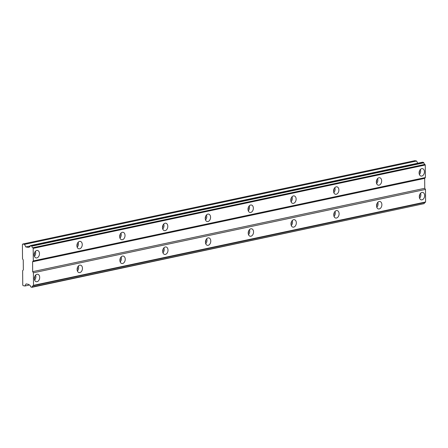 <?xml version="1.0" encoding="UTF-8"?>
<svg xmlns="http://www.w3.org/2000/svg" width="448" height="448" viewBox="0 0 448 448"><rect width="100%" height="100%" fill="white"/><g stroke="black" fill="none" stroke-linecap="round" stroke-linejoin="round"><path stroke-width="0.67" d="M419.524 170.783A2.279 1.574 -79.1 0 1 419.098 172.984M34.558 252.627A2.279 1.574 -79.1 0 1 34.132 254.828M77.33 243.533A2.279 1.574 -79.1 0 1 76.91 245.734M120.109 234.438A2.279 1.574 -79.1 0 1 119.683 236.639M162.882 225.344A2.279 1.574 -79.1 0 1 162.456 227.545M205.654 216.25A2.279 1.574 -79.1 0 1 205.229 218.45M248.427 207.155A2.279 1.574 -79.1 0 1 248.002 209.356M291.2 198.061A2.279 1.574 -79.1 0 1 290.774 200.262M333.973 188.966A2.279 1.574 -79.1 0 1 333.553 191.167M376.751 179.872A2.279 1.574 -79.1 0 1 376.326 182.073M30.257 245.795A1.669 1.159 78 0 1 29.422 247.055A1.669 1.159 78 0 1 29.092 247.055A1.669 1.159 78 0 1 28.941 247.016L28.476 247.453L25.754 246.926L24.534 244.373L22.753 244.031L22.4 244.457L22.523 258.821L23.251 259.952L23.341 269.858L22.63 270.71L22.753 285.079L23.117 285.645L24.898 285.986L26.079 283.898L28.801 284.424L29.277 285.04A1.669 1.159 78 0 1 30.615 286.776L31.847 287.325L32.133 286.989A1.669 1.159 78 0 1 32.962 285.807A1.669 1.159 78 0 1 33.13 285.785L33.505 285.331L33.398 272.793L32.67 271.662L32.586 261.755L33.292 260.904L33.186 248.36L32.799 247.755A1.669 1.159 78 0 1 31.774 246.17L31.483 245.717L30.257 245.795M421.803 176.07A3.797 2.621 100.9 0 0 424.424 172.318A3.797 2.621 100.9 0 0 422.492 168.633A3.797 2.621 100.9 0 0 421.736 168.638A3.797 2.621 100.9 0 0 419.121 172.39A3.797 2.621 100.9 0 0 421.053 176.081A3.797 2.621 100.9 0 0 421.803 176.07M419.384 174.502A3.797 2.621 100.9 0 0 420.353 169.478M36.837 257.914A3.797 2.621 100.9 0 0 39.458 254.162A3.797 2.621 100.9 0 0 37.526 250.477A3.797 2.621 100.9 0 0 36.775 250.482A3.797 2.621 100.9 0 0 34.154 254.234A3.797 2.621 100.9 0 0 36.086 257.925A3.797 2.621 100.9 0 0 36.837 257.914M34.418 256.346A3.797 2.621 100.9 0 0 35.386 251.322M79.615 248.819A3.797 2.621 100.9 0 0 82.23 245.067A3.797 2.621 100.9 0 0 80.298 241.382A3.797 2.621 100.9 0 0 79.548 241.394A3.797 2.621 100.9 0 0 76.927 245.14A3.797 2.621 100.9 0 0 78.859 248.83A3.797 2.621 100.9 0 0 79.615 248.819M77.196 247.251A3.797 2.621 100.9 0 0 78.165 242.228M122.388 239.725A3.797 2.621 100.9 0 0 125.003 235.978A3.797 2.621 100.9 0 0 123.071 232.288A3.797 2.621 100.9 0 0 122.321 232.299A3.797 2.621 100.9 0 0 119.706 236.046A3.797 2.621 100.9 0 0 121.638 239.736A3.797 2.621 100.9 0 0 122.388 239.725M119.969 238.157A3.797 2.621 100.9 0 0 120.938 233.134M165.161 230.636A3.797 2.621 100.9 0 0 167.782 226.884A3.797 2.621 100.9 0 0 165.85 223.194A3.797 2.621 100.9 0 0 165.094 223.205A3.797 2.621 100.9 0 0 162.478 226.957A3.797 2.621 100.9 0 0 164.41 230.642A3.797 2.621 100.9 0 0 165.161 230.636M162.742 229.062A3.797 2.621 100.9 0 0 163.71 224.039M207.934 221.542A3.797 2.621 100.9 0 0 210.554 217.79A3.797 2.621 100.9 0 0 208.622 214.099A3.797 2.621 100.9 0 0 207.872 214.11A3.797 2.621 100.9 0 0 205.251 217.862A3.797 2.621 100.9 0 0 207.183 221.553A3.797 2.621 100.9 0 0 207.934 221.542M205.514 219.968A3.797 2.621 100.9 0 0 206.483 214.945M250.706 212.447A3.797 2.621 100.9 0 0 253.327 208.695A3.797 2.621 100.9 0 0 251.395 205.005A3.797 2.621 100.9 0 0 250.645 205.016A3.797 2.621 100.9 0 0 248.024 208.768A3.797 2.621 100.9 0 0 249.956 212.458A3.797 2.621 100.9 0 0 250.706 212.447M248.287 210.874A3.797 2.621 100.9 0 0 249.256 205.856M293.479 203.353A3.797 2.621 100.9 0 0 296.1 199.601A3.797 2.621 100.9 0 0 294.168 195.91A3.797 2.621 100.9 0 0 293.418 195.922A3.797 2.621 100.9 0 0 290.797 199.674A3.797 2.621 100.9 0 0 292.729 203.364A3.797 2.621 100.9 0 0 293.479 203.353M291.06 201.779A3.797 2.621 100.9 0 0 292.029 196.762M336.258 194.258A3.797 2.621 100.9 0 0 338.873 190.506A3.797 2.621 100.9 0 0 336.941 186.816A3.797 2.621 100.9 0 0 336.19 186.827A3.797 2.621 100.9 0 0 333.57 190.579A3.797 2.621 100.9 0 0 335.502 194.27A3.797 2.621 100.9 0 0 336.258 194.258M333.838 192.685A3.797 2.621 100.9 0 0 334.807 187.667M379.03 185.164A3.797 2.621 100.9 0 0 381.646 181.412A3.797 2.621 100.9 0 0 379.714 177.727A3.797 2.621 100.9 0 0 378.963 177.733A3.797 2.621 100.9 0 0 376.348 181.485A3.797 2.621 100.9 0 0 378.28 185.175A3.797 2.621 100.9 0 0 379.03 185.164M376.611 183.596A3.797 2.621 100.9 0 0 377.58 178.573M422.01 199.847A3.797 2.621 100.9 0 0 424.631 196.095A3.797 2.621 100.9 0 0 422.699 192.41A3.797 2.621 100.9 0 0 421.943 192.416A3.797 2.621 100.9 0 0 419.328 196.168A3.797 2.621 100.9 0 0 421.26 199.858A3.797 2.621 100.9 0 0 422.01 199.847M419.591 198.279A3.797 2.621 100.9 0 0 420.56 193.256M37.044 281.691A3.797 2.621 100.9 0 0 39.665 277.939A3.797 2.621 100.9 0 0 37.733 274.254A3.797 2.621 100.9 0 0 36.982 274.26A3.797 2.621 100.9 0 0 34.362 278.012A3.797 2.621 100.9 0 0 36.294 281.702A3.797 2.621 100.9 0 0 37.044 281.691M34.625 280.123A3.797 2.621 100.9 0 0 35.599 275.1M79.822 272.597A3.797 2.621 100.9 0 0 82.438 268.845A3.797 2.621 100.9 0 0 80.506 265.16A3.797 2.621 100.9 0 0 79.755 265.166A3.797 2.621 100.9 0 0 77.134 268.918A3.797 2.621 100.9 0 0 79.066 272.608A3.797 2.621 100.9 0 0 79.822 272.597M77.403 271.029A3.797 2.621 100.9 0 0 78.372 266.006M122.595 263.502A3.797 2.621 100.9 0 0 125.21 259.756A3.797 2.621 100.9 0 0 123.278 256.066A3.797 2.621 100.9 0 0 122.528 256.077A3.797 2.621 100.9 0 0 119.913 259.823A3.797 2.621 100.9 0 0 121.845 263.514A3.797 2.621 100.9 0 0 122.595 263.502M120.176 261.934A3.797 2.621 100.9 0 0 121.145 256.911M165.368 254.414A3.797 2.621 100.9 0 0 167.989 250.662A3.797 2.621 100.9 0 0 166.057 246.971A3.797 2.621 100.9 0 0 165.301 246.982A3.797 2.621 100.9 0 0 162.686 250.734A3.797 2.621 100.9 0 0 164.618 254.419A3.797 2.621 100.9 0 0 165.368 254.414M162.949 252.84A3.797 2.621 100.9 0 0 163.918 247.817M208.141 245.319A3.797 2.621 100.9 0 0 210.762 241.567A3.797 2.621 100.9 0 0 208.83 237.877A3.797 2.621 100.9 0 0 208.079 237.888A3.797 2.621 100.9 0 0 205.458 241.64A3.797 2.621 100.9 0 0 207.39 245.33A3.797 2.621 100.9 0 0 208.141 245.319M205.722 243.746A3.797 2.621 100.9 0 0 206.69 238.722M250.914 236.225A3.797 2.621 100.9 0 0 253.534 232.473A3.797 2.621 100.9 0 0 251.602 228.782A3.797 2.621 100.9 0 0 250.852 228.794A3.797 2.621 100.9 0 0 248.231 232.546A3.797 2.621 100.9 0 0 250.163 236.236A3.797 2.621 100.9 0 0 250.914 236.225M248.494 234.651A3.797 2.621 100.9 0 0 249.463 229.628M293.686 227.13A3.797 2.621 100.9 0 0 296.307 223.378A3.797 2.621 100.9 0 0 294.375 219.688A3.797 2.621 100.9 0 0 293.625 219.699A3.797 2.621 100.9 0 0 291.004 223.451A3.797 2.621 100.9 0 0 292.936 227.142A3.797 2.621 100.9 0 0 293.686 227.13M291.267 225.557A3.797 2.621 100.9 0 0 292.242 220.539M336.465 218.036A3.797 2.621 100.9 0 0 339.08 214.284A3.797 2.621 100.9 0 0 337.148 210.594A3.797 2.621 100.9 0 0 336.398 210.605A3.797 2.621 100.9 0 0 333.777 214.357A3.797 2.621 100.9 0 0 335.709 218.047A3.797 2.621 100.9 0 0 336.465 218.036M334.046 216.462A3.797 2.621 100.9 0 0 335.014 211.445M379.238 208.942A3.797 2.621 100.9 0 0 381.853 205.19A3.797 2.621 100.9 0 0 379.921 201.499A3.797 2.621 100.9 0 0 379.17 201.51A3.797 2.621 100.9 0 0 376.555 205.262A3.797 2.621 100.9 0 0 378.487 208.953A3.797 2.621 100.9 0 0 379.238 208.942M376.818 207.368A3.797 2.621 100.9 0 0 377.787 202.35M419.731 194.561A2.279 1.574 -79.1 0 1 419.306 196.762M34.765 276.399A2.279 1.574 -79.1 0 1 34.339 278.6M77.538 267.31A2.279 1.574 -79.1 0 1 77.118 269.511M120.316 258.216A2.279 1.574 -79.1 0 1 119.89 260.417M163.089 249.122A2.279 1.574 -79.1 0 1 162.663 251.322M205.862 240.027A2.279 1.574 -79.1 0 1 205.436 242.228M248.634 230.933A2.279 1.574 -79.1 0 1 248.209 233.134M291.407 221.838A2.279 1.574 -79.1 0 1 290.982 224.039M334.18 212.744A2.279 1.574 -79.1 0 1 333.76 214.945M376.958 203.65A2.279 1.574 -79.1 0 1 376.533 205.85M33.13 285.785L425.225 202.429L425.6 201.975L425.488 189.431L424.766 188.3L424.676 178.394L425.387 177.542L425.275 164.998L424.889 164.399A1.669 1.159 78 0 1 423.87 162.809L422.632 162.176L30.537 245.532M31.847 287.325L424.222 203.627A1.669 1.159 78 0 1 424.889 202.496M417.687 163.223L416.623 161.017L414.848 160.675L22.753 244.031M424.889 164.399L32.799 247.755M31.774 246.17L423.87 162.809M33.186 248.36L425.275 164.998M425.387 177.542L33.292 260.904M32.586 261.755L424.676 178.394M424.766 188.3L32.67 271.662M33.398 272.793L425.488 189.431M425.6 201.975L33.505 285.331M424.222 203.627L32.133 286.989M29.327 285.046L24.898 285.986M416.623 161.017L24.534 244.373M30.24 245.969L25.754 246.926M28.941 247.016L29.848 246.826M31.483 245.717L423.578 162.355"/></g></svg>
